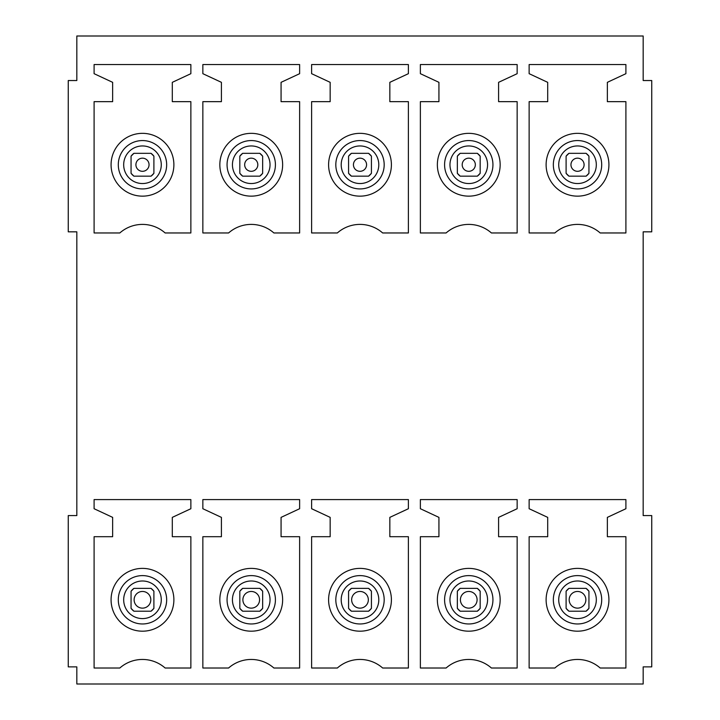 <?xml version="1.0" encoding="UTF-8"?>
<svg xmlns="http://www.w3.org/2000/svg" width="720" height="720" viewBox="0 0 720 720"><rect width="100%" height="100%" fill="white"/><g stroke="black" fill="none" stroke-linecap="round" stroke-linejoin="round"><path stroke-width="1.08" d="M588.942 173.304A14.274 14.274 0 0 1 586.089 176.166L588.942 173.304L588.942 156.177L586.089 153.324A14.274 14.274 0 0 1 588.942 156.177M568.962 176.166A14.274 14.274 0 0 1 566.1 173.304L568.962 176.166L586.089 176.166M566.1 156.177A14.274 14.274 0 0 1 568.962 153.324L566.1 156.177L566.1 173.295M643.176 666.873L643.176 684L76.824 684L76.824 666.873L68.256 666.873L68.256 515.574L76.824 515.574L76.824 231.831L68.256 231.831L68.256 80.532L76.824 80.532L76.824 36L643.176 36L643.176 80.532L651.744 80.532L651.744 231.831L643.176 231.831L643.176 515.574L651.744 515.574L651.744 666.873L643.176 666.873M480.177 173.304A14.274 14.274 0 0 1 477.324 176.166L480.177 173.304L480.177 156.177L477.324 153.324A14.274 14.274 0 0 1 480.177 156.177M460.197 176.166A14.274 14.274 0 0 1 457.344 173.304L460.197 176.166L477.324 176.166M457.344 156.177A14.274 14.274 0 0 1 460.197 153.324L457.344 156.177L457.344 173.295M371.421 173.304A14.274 14.274 0 0 1 368.568 176.166L371.421 173.304L371.421 156.177L368.568 153.324A14.274 14.274 0 0 1 371.421 156.177M351.432 176.166A14.274 14.274 0 0 1 348.579 173.304L351.432 176.166L368.559 176.166M348.579 156.177A14.274 14.274 0 0 1 351.432 153.324L348.579 156.177L348.579 173.295M262.656 173.313A14.274 14.274 0 0 1 259.803 176.166L262.656 173.304L262.656 156.177L259.803 153.324A14.274 14.274 0 0 1 262.656 156.177M242.676 176.166A14.274 14.274 0 0 1 239.823 173.304L242.676 176.166L259.803 176.166M239.823 156.177A14.274 14.274 0 0 1 242.676 153.324L239.823 156.177L239.823 173.295M153.891 173.313A14.274 14.274 0 0 1 151.038 176.166L153.9 173.304L153.9 156.177L151.038 153.324A14.274 14.274 0 0 1 153.9 156.177M133.911 176.166A14.274 14.274 0 0 1 131.058 173.304L133.911 176.166L151.038 176.166M131.058 156.177A14.274 14.274 0 0 1 133.911 153.324L131.058 156.177L131.058 173.295M588.942 591.246L588.942 608.346A14.274 14.274 0 0 1 586.089 611.208L588.942 608.355A14.274 14.274 0 0 1 586.089 611.208L568.962 611.208A14.274 14.274 0 0 1 566.1 608.355L568.962 611.208A14.274 14.274 0 0 1 566.1 608.355L566.1 591.228A14.274 14.274 0 0 1 568.962 588.366L586.062 588.366A14.274 14.274 0 0 1 588.942 591.228L586.089 588.366A14.274 14.274 0 0 1 588.942 591.228M480.177 591.246L480.177 608.346A14.274 14.274 0 0 1 477.324 611.208L480.177 608.355A14.274 14.274 0 0 1 477.324 611.208L460.197 611.208A14.274 14.274 0 0 1 457.344 608.355L460.197 611.208A14.274 14.274 0 0 1 457.344 608.355L457.344 591.228A14.274 14.274 0 0 1 460.197 588.366L477.306 588.366A14.274 14.274 0 0 1 480.177 591.228L477.324 588.366A14.274 14.274 0 0 1 480.177 591.228M371.421 591.246L371.421 608.346A14.274 14.274 0 0 1 368.568 611.208L371.421 608.355A14.274 14.274 0 0 1 368.568 611.208L351.432 611.208A14.274 14.274 0 0 1 348.579 608.355L351.432 611.208A14.274 14.274 0 0 1 348.579 608.355L348.579 591.228A14.274 14.274 0 0 1 351.432 588.366L368.541 588.366A14.274 14.274 0 0 1 371.421 591.228L368.568 588.366A14.274 14.274 0 0 1 371.421 591.228M262.656 591.246L262.656 608.346A14.274 14.274 0 0 1 259.803 611.208L262.656 608.355A14.274 14.274 0 0 1 259.803 611.208L242.676 611.208A14.274 14.274 0 0 1 239.823 608.355L242.676 611.208A14.274 14.274 0 0 1 239.823 608.355L239.823 591.228A14.274 14.274 0 0 1 242.676 588.366L259.785 588.366A14.274 14.274 0 0 1 262.656 591.228L259.803 588.366A14.274 14.274 0 0 1 262.656 591.228M153.9 591.246L153.9 608.346A14.274 14.274 0 0 1 151.038 611.208L153.9 608.355A14.274 14.274 0 0 1 151.038 611.208L133.911 611.208A14.274 14.274 0 0 1 131.058 608.355L133.911 611.208A14.274 14.274 0 0 1 131.058 608.355L131.058 591.228A14.274 14.274 0 0 1 133.911 588.366L151.02 588.366A14.274 14.274 0 0 1 153.9 591.228L151.038 588.366M131.058 591.228A14.274 14.274 0 0 1 133.911 588.366L131.058 591.228M236.187 627.345A31.401 31.401 0 0 1 223.686 584.73A31.401 31.401 0 0 1 266.292 572.229A31.401 31.401 0 0 1 278.793 614.844A31.401 31.401 0 0 1 236.187 627.345M344.943 627.345A31.401 31.401 0 0 1 332.442 584.73A31.401 31.401 0 0 1 375.057 572.229A31.401 31.401 0 0 1 387.558 614.844A31.401 31.401 0 0 1 344.943 627.345M453.708 627.345A31.401 31.401 0 0 1 441.207 584.73A31.401 31.401 0 0 1 483.813 572.229A31.401 31.401 0 0 1 496.314 614.844A31.401 31.401 0 0 1 453.708 627.345M562.464 627.345A31.401 31.401 0 0 1 549.963 584.73A31.401 31.401 0 0 1 592.578 572.229A31.401 31.401 0 0 1 605.079 614.844A31.401 31.401 0 0 1 562.464 627.345M453.708 192.303A31.401 31.401 0 0 0 496.314 179.802A31.401 31.401 0 0 0 483.813 137.187A31.401 31.401 0 0 0 441.207 149.688A31.401 31.401 0 0 0 453.708 192.303M344.943 192.303A31.401 31.401 0 0 0 387.558 179.802A31.401 31.401 0 0 0 375.057 137.187A31.401 31.401 0 0 0 332.442 149.688A31.401 31.401 0 0 0 344.943 192.303M236.187 192.303A31.401 31.401 0 0 0 278.793 179.802A31.401 31.401 0 0 0 266.292 137.187A31.401 31.401 0 0 0 223.686 149.688A31.401 31.401 0 0 0 236.187 192.303M112.644 101.655L112.644 82.332L94.095 73.683L94.095 64.548L190.863 64.548L190.863 73.683L172.305 82.332L172.305 101.655L190.863 101.655L190.863 232.965L165.132 232.965A34.254 34.254 0 0 0 119.817 232.965L94.095 232.965L94.095 101.655L112.644 101.655L112.644 82.332M127.422 192.303A31.401 31.401 0 0 0 170.037 179.802A31.401 31.401 0 0 0 157.536 137.187A31.401 31.401 0 0 0 114.921 149.688A31.401 31.401 0 0 0 127.422 192.303M529.137 536.697L547.695 536.697L547.695 517.374L529.137 508.725L529.137 499.59L625.905 499.59L625.905 508.725L607.356 517.374L607.356 536.697L625.905 536.697L625.905 668.016L600.183 668.016A34.254 34.254 0 0 0 554.868 668.016L529.137 668.016L529.137 536.697L547.695 536.697M420.372 536.697L438.93 536.697L438.93 517.374L420.372 508.725L420.372 499.59L517.149 499.59L517.149 508.725L498.591 517.374L498.591 536.697L517.149 536.697L517.149 668.016L491.418 668.016A34.254 34.254 0 0 0 446.103 668.016L420.372 668.016L420.372 536.697L438.93 536.697M311.616 536.697L330.165 536.697L330.165 517.374L311.616 508.725L311.616 499.59L408.384 499.59L408.384 508.725L389.835 517.374L389.835 536.697L408.384 536.697L408.384 668.016L382.662 668.016A34.254 34.254 0 0 0 337.338 668.016L311.616 668.016L311.616 536.697L330.165 536.697M281.07 536.697L299.628 536.697L299.628 668.016L273.897 668.016A34.254 34.254 0 0 0 228.582 668.016L202.851 668.016L202.851 536.697L221.409 536.697L221.409 517.374L202.851 508.725L202.851 499.59L299.628 499.59L299.628 508.725L281.07 517.374L281.07 536.697L299.628 536.697M127.422 627.345A31.401 31.401 0 0 0 170.037 614.844A31.401 31.401 0 0 0 157.536 572.229A31.401 31.401 0 0 0 114.921 584.73A31.401 31.401 0 0 0 127.422 627.345M562.464 192.303A31.401 31.401 0 0 0 605.079 179.802A31.401 31.401 0 0 0 592.578 137.187A31.401 31.401 0 0 0 549.963 149.688A31.401 31.401 0 0 0 562.464 192.303M529.137 73.683L529.137 64.548L625.905 64.548L625.905 73.683L607.356 82.332L607.356 101.655L625.905 101.655L625.905 232.965L600.183 232.965A34.254 34.254 0 0 0 554.868 232.965L529.137 232.965L529.137 101.655L547.695 101.655L547.695 82.332L529.137 73.683M420.372 73.683L420.372 64.548L517.149 64.548L517.149 73.683L498.591 82.332L498.591 101.655L517.149 101.655L517.149 232.965L491.418 232.965A34.254 34.254 0 0 0 446.103 232.965L420.372 232.965L420.372 101.655L438.93 101.655L438.93 82.332L420.372 73.683M311.616 73.683L311.616 64.548L408.384 64.548L408.384 73.683L389.835 82.332L389.835 101.655L408.384 101.655L408.384 232.965L382.662 232.965A34.254 34.254 0 0 0 337.338 232.965L311.616 232.965L311.616 101.655L330.165 101.655L330.165 82.332L311.616 73.683M202.851 73.683L202.851 64.548L299.628 64.548L299.628 73.683L281.07 82.332L281.07 101.655L299.628 101.655L299.628 232.965L273.897 232.965A34.254 34.254 0 0 0 228.582 232.965L202.851 232.965L202.851 101.655L221.409 101.655L221.409 82.332L202.851 73.683M94.095 73.683L94.095 64.548M172.305 82.332L172.305 101.655M607.356 536.697L625.905 536.697M498.591 536.697L517.149 536.697M389.835 536.697L408.384 536.697M94.095 508.725L94.095 499.59L190.863 499.59L190.863 508.725L172.305 517.374L172.305 536.697L190.863 536.697L190.863 668.016L165.132 668.016A34.254 34.254 0 0 0 119.817 668.016L94.095 668.016L94.095 536.697L112.644 536.697L112.644 517.374L94.095 508.725M239.823 591.228A14.274 14.274 0 0 1 242.676 588.366L239.823 591.228M348.579 591.228A14.274 14.274 0 0 1 351.432 588.366L348.579 591.228M457.344 591.228A14.274 14.274 0 0 1 460.197 588.366L457.344 591.228M148.788 166.59A6.57 6.57 0 0 0 144.333 158.436A6.57 6.57 0 0 0 136.179 162.891A6.57 6.57 0 0 0 140.634 171.045A6.57 6.57 0 0 0 148.788 166.59M151.038 153.324L133.911 153.324M150.471 602.145A8.343 8.343 0 0 0 144.819 591.795A8.343 8.343 0 0 0 134.46 597.447A8.343 8.343 0 0 0 140.121 607.806A8.343 8.343 0 0 0 150.471 602.145M259.236 602.145A8.343 8.343 0 0 0 253.575 591.795A8.343 8.343 0 0 0 243.225 597.447A8.343 8.343 0 0 0 248.877 607.806A8.343 8.343 0 0 0 259.236 602.145M244.935 162.891A6.57 6.57 0 0 0 249.39 171.045A6.57 6.57 0 0 0 257.553 166.59A6.57 6.57 0 0 0 253.098 158.436A6.57 6.57 0 0 0 244.935 162.891M259.803 153.324L242.676 153.324M368.001 602.145A8.343 8.343 0 0 0 362.34 591.795A8.343 8.343 0 0 0 351.981 597.447A8.343 8.343 0 0 0 357.642 607.806A8.343 8.343 0 0 0 368.001 602.145M353.7 162.891A6.57 6.57 0 0 0 358.155 171.045A6.57 6.57 0 0 0 366.309 166.59A6.57 6.57 0 0 0 361.854 158.436A6.57 6.57 0 0 0 353.7 162.891M368.568 153.324L351.432 153.324M476.757 602.145A8.343 8.343 0 0 0 471.105 591.795A8.343 8.343 0 0 0 460.746 597.447A8.343 8.343 0 0 0 466.407 607.806A8.343 8.343 0 0 0 476.757 602.145M462.456 162.891A6.57 6.57 0 0 0 466.92 171.045A6.57 6.57 0 0 0 475.074 166.59A6.57 6.57 0 0 0 470.619 158.436A6.57 6.57 0 0 0 462.456 162.891M477.324 153.324L460.197 153.324M585.522 602.145A8.343 8.343 0 0 0 579.861 591.795A8.343 8.343 0 0 0 569.511 597.447A8.343 8.343 0 0 0 575.163 607.806A8.343 8.343 0 0 0 585.522 602.145M568.962 588.366L566.1 591.228M571.221 162.891A6.57 6.57 0 0 0 575.676 171.045A6.57 6.57 0 0 0 583.83 166.59A6.57 6.57 0 0 0 579.375 158.436A6.57 6.57 0 0 0 571.221 162.891M586.089 153.324L568.962 153.324M568.512 181.242A18.801 18.801 0 0 1 561.024 155.736A18.801 18.801 0 0 1 586.539 148.248A18.801 18.801 0 0 1 594.018 173.754A18.801 18.801 0 0 1 568.512 181.242M459.747 181.242A18.801 18.801 0 0 1 452.268 155.736A18.801 18.801 0 0 1 477.774 148.248A18.801 18.801 0 0 1 485.262 173.754A18.801 18.801 0 0 1 459.747 181.242M350.991 181.242A18.801 18.801 0 0 1 343.503 155.736A18.801 18.801 0 0 1 369.009 148.248A18.801 18.801 0 0 1 376.497 173.754A18.801 18.801 0 0 1 350.991 181.242M242.226 181.242A18.801 18.801 0 0 1 234.738 155.736A18.801 18.801 0 0 1 260.253 148.248A18.801 18.801 0 0 1 267.732 173.754A18.801 18.801 0 0 1 242.226 181.242M133.461 181.242A18.801 18.801 0 0 1 125.982 155.736A18.801 18.801 0 0 1 151.488 148.248A18.801 18.801 0 0 1 158.976 173.754A18.801 18.801 0 0 1 133.461 181.242M133.461 616.284A18.801 18.801 0 0 1 125.982 590.778A18.801 18.801 0 0 1 151.488 583.29A18.801 18.801 0 0 1 158.976 608.805A18.801 18.801 0 0 1 133.461 616.284M239.643 621.009A24.183 24.183 0 0 1 230.022 588.195A24.183 24.183 0 0 1 262.836 578.565A24.183 24.183 0 0 1 272.457 611.379A24.183 24.183 0 0 1 239.643 621.009M348.408 621.009A24.183 24.183 0 0 1 338.778 588.195A24.183 24.183 0 0 1 371.592 578.565A24.183 24.183 0 0 1 381.222 611.379A24.183 24.183 0 0 1 348.408 621.009M457.164 621.009A24.183 24.183 0 0 1 447.543 588.195A24.183 24.183 0 0 1 480.357 578.565A24.183 24.183 0 0 1 489.978 611.379A24.183 24.183 0 0 1 457.164 621.009M565.929 621.009A24.183 24.183 0 0 1 556.299 588.195A24.183 24.183 0 0 1 589.113 578.565A24.183 24.183 0 0 1 598.743 611.379A24.183 24.183 0 0 1 565.929 621.009M130.887 621.009A24.183 24.183 0 0 1 121.257 588.195A24.183 24.183 0 0 1 154.071 578.565A24.183 24.183 0 0 1 163.701 611.379A24.183 24.183 0 0 1 130.887 621.009M242.226 616.284A18.801 18.801 0 0 1 234.738 590.778A18.801 18.801 0 0 1 260.253 583.29A18.801 18.801 0 0 1 267.732 608.805A18.801 18.801 0 0 1 242.226 616.284M350.991 616.284A18.801 18.801 0 0 1 343.503 590.778A18.801 18.801 0 0 1 369.009 583.29A18.801 18.801 0 0 1 376.497 608.805A18.801 18.801 0 0 1 350.991 616.284M459.747 616.284A18.801 18.801 0 0 1 452.268 590.778A18.801 18.801 0 0 1 477.774 583.29A18.801 18.801 0 0 1 485.262 608.805A18.801 18.801 0 0 1 459.747 616.284M568.512 616.284A18.801 18.801 0 0 1 561.024 590.778A18.801 18.801 0 0 1 586.539 583.29A18.801 18.801 0 0 1 594.018 608.805A18.801 18.801 0 0 1 568.512 616.284M130.887 185.967A24.183 24.183 0 0 1 121.257 153.153A24.183 24.183 0 0 1 154.071 143.523A24.183 24.183 0 0 1 163.701 176.337A24.183 24.183 0 0 1 130.887 185.967M239.643 185.967A24.183 24.183 0 0 1 230.022 153.153A24.183 24.183 0 0 1 262.836 143.523A24.183 24.183 0 0 1 272.457 176.337A24.183 24.183 0 0 1 239.643 185.967M348.408 185.967A24.183 24.183 0 0 1 338.778 153.153A24.183 24.183 0 0 1 371.592 143.523A24.183 24.183 0 0 1 381.222 176.337A24.183 24.183 0 0 1 348.408 185.967M457.164 185.967A24.183 24.183 0 0 1 447.543 153.153A24.183 24.183 0 0 1 480.357 143.523A24.183 24.183 0 0 1 489.978 176.337A24.183 24.183 0 0 1 457.164 185.967M565.929 185.967A24.183 24.183 0 0 1 556.299 153.153A24.183 24.183 0 0 1 589.113 143.523A24.183 24.183 0 0 1 598.743 176.337A24.183 24.183 0 0 1 565.929 185.967"/></g></svg>
